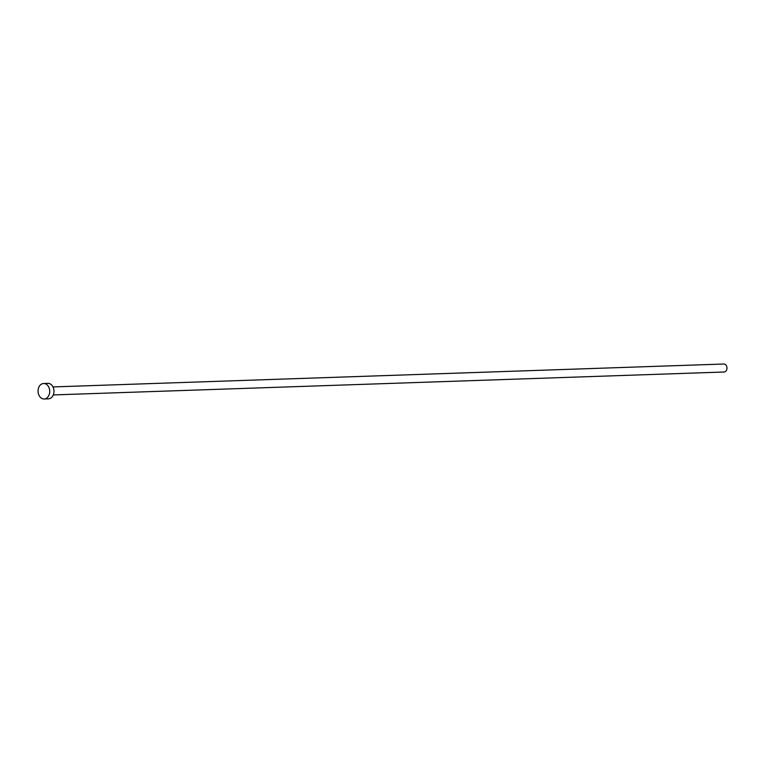 <?xml version="1.0" encoding="UTF-8"?>
<svg xmlns="http://www.w3.org/2000/svg" width="763" height="763" viewBox="0 0 763 763"><rect width="100%" height="100%" fill="white"/><g stroke="black" fill="none" stroke-linecap="round" stroke-linejoin="round"><path stroke-width="1.14" d="M53 386.927L723.81 364.018A4.006 3.014 88 0 1 726.92 367.394A4.006 3.014 88 0 1 724.85 371.858A4.006 3.014 88 0 1 724.087 372.01L53.267 394.929M43.625 383.503L47.878 383.36A7.744 5.827 88 0 1 53.887 389.903A7.744 5.827 88 0 1 49.891 398.534A7.744 5.827 88 0 1 48.412 398.839L44.159 398.982A7.744 5.827 88 0 1 38.15 392.44A7.744 5.827 88 0 1 42.146 383.808A7.744 5.827 88 0 1 43.625 383.503A7.744 5.827 88 0 1 49.633 390.046A7.744 5.827 88 0 1 45.637 398.677A7.744 5.827 88 0 1 44.159 398.982"/></g></svg>
